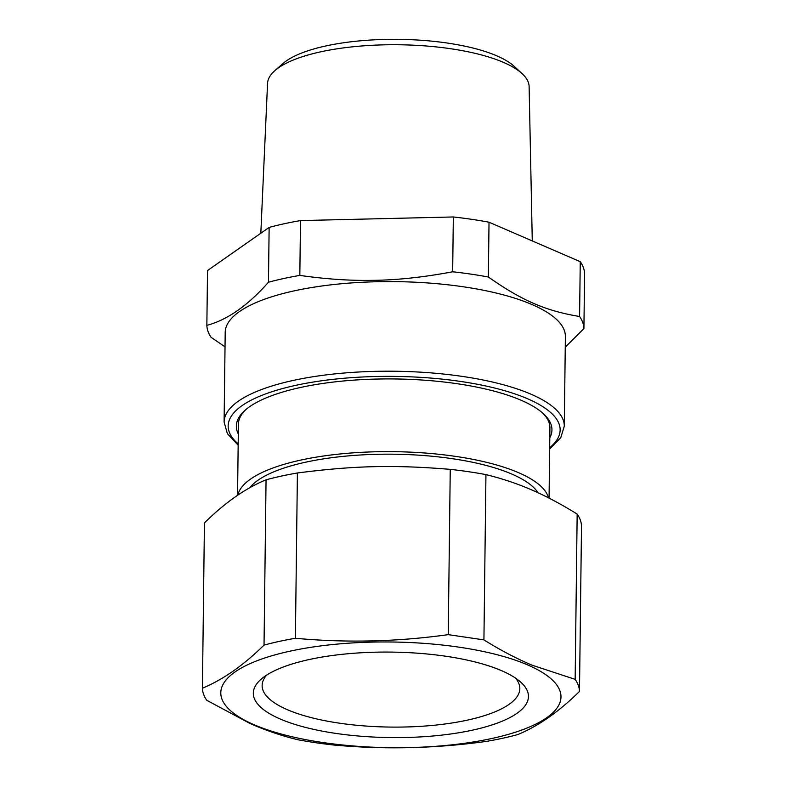 <?xml version="1.0" encoding="UTF-8"?>
<svg xmlns="http://www.w3.org/2000/svg" width="787" height="787" viewBox="0 0 787 787"><rect width="100%" height="100%" fill="white"/><g stroke="black" fill="none" stroke-linecap="round" stroke-linejoin="round"><path stroke-width="1.18" d="M549.798 437.759A157.813 49.03 -179.3 0 0 543.473 413.775A157.813 49.03 -179.3 0 0 518.938 399.343A157.813 49.03 -179.3 0 0 368.867 379.304A157.813 49.03 -179.3 0 0 245.21 410.135A157.813 49.03 -179.3 0 0 238.304 433.952M246.223 409.27A155.757 48.391 -179.3 0 0 238.422 424.124L237.556 495.367M237.851 495.161A155.757 48.391 0.7 0 1 455.663 456.401A155.757 48.391 0.7 0 1 516.439 471.787A155.757 48.391 0.7 0 1 548.5 497.837M542.489 412.89A155.757 48.391 0.7 0 1 549.916 427.931L549.06 498.122M249.754 487.812A147.562 45.843 0.7 0 1 362.217 454.886A147.562 45.843 0.7 0 1 509.956 473.282A147.562 45.843 0.7 0 1 538.013 492.751M564.289 426.161L565.381 336.551A170.11 52.847 -179.3 0 0 463.435 286.802A170.11 52.847 -179.3 0 0 372.399 281.854A170.11 52.847 -179.3 0 0 225.2 332.399L224.098 421.999A170.11 52.847 0.7 0 1 462.343 376.412A170.11 52.847 0.7 0 1 564.289 426.161L560.806 437.582L549.66 449.052M225.023 346.801L211.182 337.416A188.555 58.582 0.7 0 1 206.853 325.346C227.276 319.965 247.816 305.602 268.465 282.238A188.555 58.582 0.7 0 1 299.827 275.411L300.496 220.586L453.332 216.966L452.663 271.781A188.555 58.582 0.7 0 1 470.911 274.122A188.555 58.582 0.7 0 1 488.353 277.024C522.106 300.673 545.607 310.845 579.586 316.502A188.555 58.582 0.7 0 1 583.915 328.582L565.253 347.175M452.663 271.781C423.514 277.28 396.668 280.142 372.123 280.349C350.038 280.762 325.936 279.11 299.827 275.411M579.478 691.448C558.878 711.723 538.338 726.086 517.866 734.546A188.555 58.582 -179.3 0 1 486.504 741.384C435.496 748.496 384.548 749.706 333.668 745.014A188.555 58.582 -179.3 0 1 315.41 742.672A188.555 58.582 -179.3 0 1 297.978 739.77C281.795 735.875 265.77 730.425 249.892 723.42L206.745 700.282A188.555 58.582 -179.3 0 1 202.416 688.212L204.433 522.922C225.033 502.568 245.574 488.196 266.055 479.814A188.555 58.582 -179.3 0 1 297.407 472.987C354.258 465.638 393.48 464.704 450.253 469.357A188.555 58.582 -179.3 0 1 468.501 471.698A188.555 58.582 -179.3 0 1 485.943 474.6C503.355 478.909 519.381 484.359 534.019 490.94C547.191 496.715 561.584 504.428 577.166 514.078A188.555 58.582 -179.3 0 1 581.504 526.159L579.478 691.448A188.555 58.582 -179.3 0 0 575.149 679.368L577.166 514.078M300.496 220.586A188.555 58.582 -179.3 0 0 269.134 227.423L207.522 270.531L206.853 325.346M269.134 227.423L268.465 282.238M488.353 277.024L489.022 222.209L580.255 261.687A188.555 58.582 -179.3 0 1 584.584 273.758L583.915 328.582M580.255 261.687L579.586 316.502M489.022 222.209A188.555 58.582 -179.3 0 0 471.59 219.307A188.555 58.582 -179.3 0 0 453.332 216.966M485.943 474.6L483.926 639.89L448.236 634.647L450.253 469.357M575.149 679.368L531.894 665.113C516.016 658.375 500.03 649.964 483.926 639.89M266.055 479.814L264.029 645.104C243.409 665.389 222.878 679.761 202.416 688.212M297.407 472.987L295.391 638.277A188.555 58.582 -179.3 0 0 264.029 645.104M295.391 638.277C346.25 642.979 397.199 641.769 448.236 634.647M530.172 666.038A170.11 52.847 0.7 0 1 488.52 739.19A170.11 52.847 0.7 0 1 251.604 723.637A170.11 52.847 0.7 0 1 293.256 650.485A170.11 52.847 0.7 0 1 530.172 666.038M532.278 240.92L529.12 86.58A130.799 40.639 -179.3 0 0 528.618 83.274A130.799 40.639 -179.3 0 0 522.637 74.135A130.799 40.639 -179.3 0 0 522.096 73.624A130.799 40.639 -179.3 0 0 398.832 44.761A130.799 40.639 -179.3 0 0 274.889 70.604A130.799 40.639 -179.3 0 0 267.56 83.383L260.822 233.237M282.09 719.8A137.577 42.744 0.7 0 1 262.091 678.394A137.577 42.744 0.7 0 1 476.647 662.359A137.577 42.744 0.7 0 1 499.686 669.875A137.577 42.744 0.7 0 1 520.05 681.552A137.577 42.744 0.7 0 1 457.444 732.982A137.577 42.744 0.7 0 1 282.09 719.8M522.096 73.624L514.196 66.344A122.339 38.012 -179.3 0 0 398.901 39.35A122.339 38.012 -179.3 0 0 282.976 63.521L274.889 70.604M266.773 675.03A128.861 40.039 -179.3 0 0 262.14 685.074A128.861 40.039 -179.3 0 0 289.075 710.425A128.861 40.039 -179.3 0 0 433.037 725.358A128.861 40.039 -179.3 0 0 519.833 688.222A128.861 40.039 -179.3 0 0 515.446 678.069M238.186 443.907A166.008 51.578 0.7 0 1 280.516 389.122A166.008 51.578 0.7 0 1 460.651 381.449A166.008 51.578 0.7 0 1 549.68 447.714M224.098 421.999L227.345 433.588L238.166 445.245"/></g></svg>
